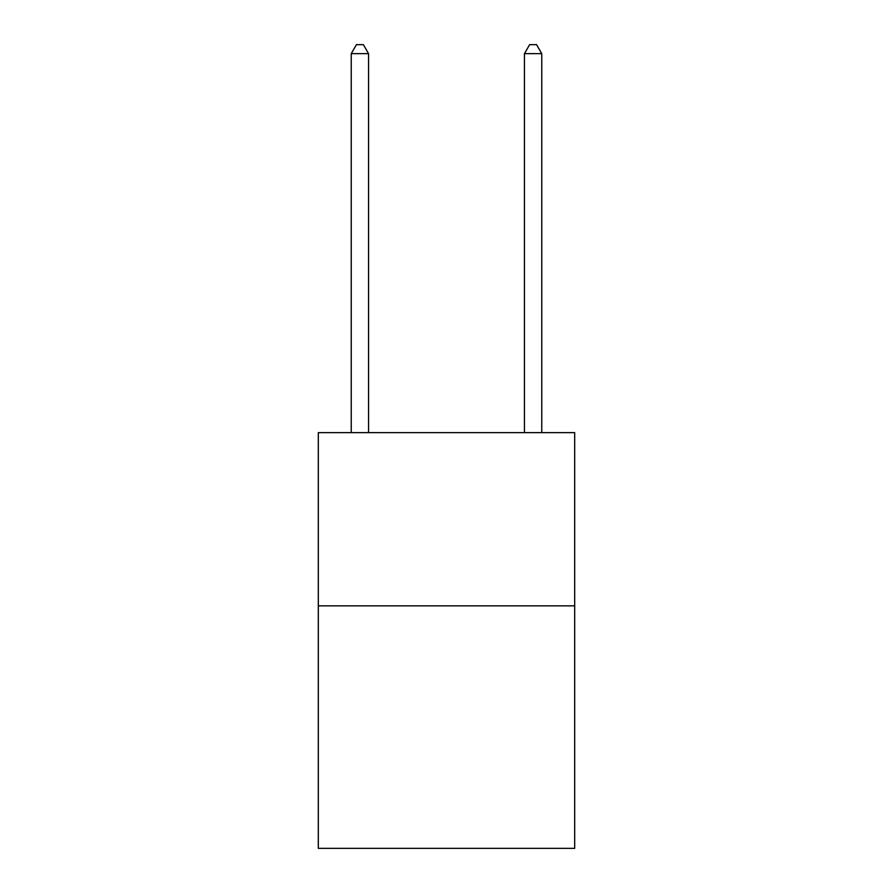 <?xml version="1.0" encoding="UTF-8"?>
<svg xmlns="http://www.w3.org/2000/svg" width="893" height="893" viewBox="0 0 893 893"><rect width="100%" height="100%" fill="white"/><g stroke="black" fill="none" stroke-linecap="round" stroke-linejoin="round"><path stroke-width="1.34" d="M574.679 605.856L574.679 848.35L318.321 848.35L318.321 432.647L574.679 432.647L574.679 605.856L318.321 605.856M368.552 432.647L368.552 53.658L351.239 53.658L351.239 432.647M351.239 53.658L356.43 44.65L363.362 44.65L368.552 53.658M541.761 432.647L541.761 53.658L524.448 53.658L524.448 432.647M524.448 53.658L529.638 44.65L536.57 44.65L541.761 53.658"/></g></svg>
